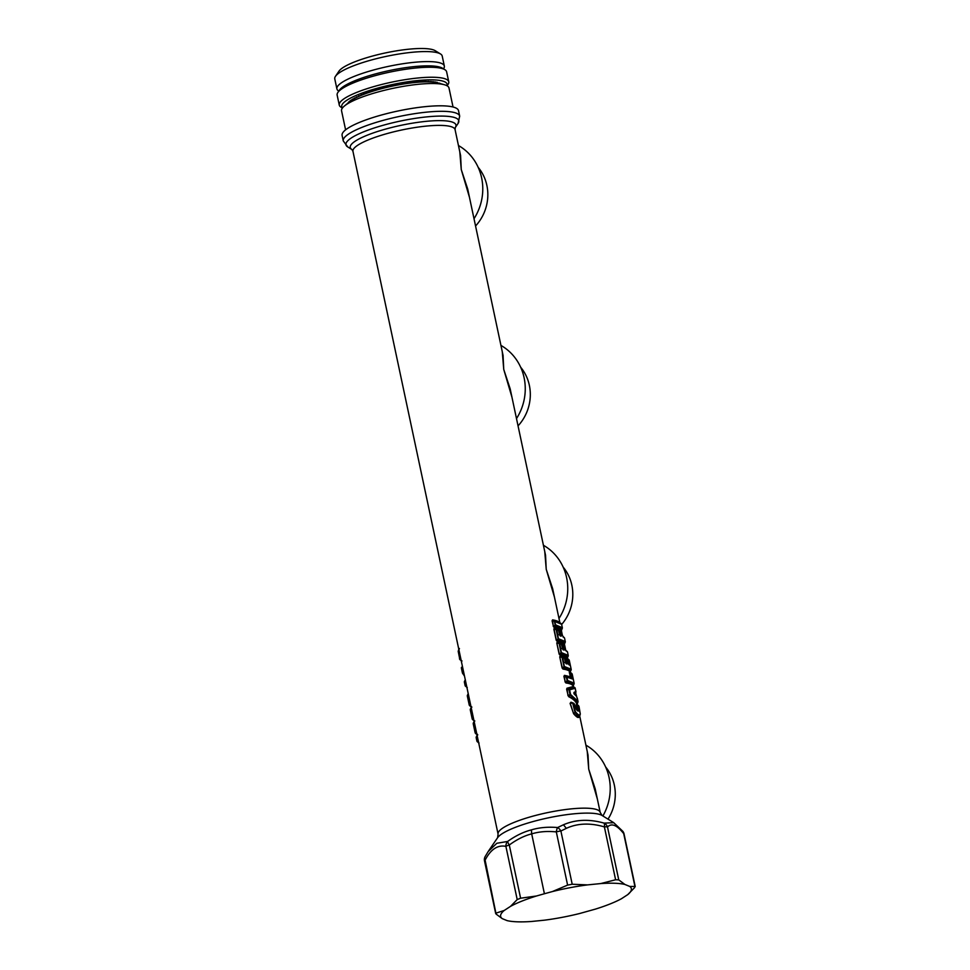 <?xml version="1.0" encoding="UTF-8"?>
<svg xmlns="http://www.w3.org/2000/svg" width="970" height="970" viewBox="0 0 970 970"><rect width="100%" height="100%" fill="white"/><g stroke="black" fill="none" stroke-linecap="round" stroke-linejoin="round"><path stroke-width="1.45" d="M578.326 705.772L580.254 713.678C579.914 715.933 578.314 715.278 575.44 711.713L572.918 704.05L574.434 704.184L576.168 709.155C577.671 711.24 578.593 711.616 578.932 710.282L577.708 704.972L578.544 705.639M578.92 706.293L578.314 705.481L578.92 706.293M580.254 713.678L580.145 714.526L580.254 713.678M575.44 711.713L575.028 712.441C578.059 716.369 579.769 717.06 580.145 714.526M580.303 714.053L579.09 716.842M579.332 715.751C579.102 718.224 577.235 717.461 573.731 713.471L575.028 712.441L572.918 704.05M573.028 703.893L572.458 703.104L570.081 703.42L573.597 713.714L570.299 703.517L571.184 702.474L572.615 702.789L570.99 702.207L574.434 704.184M574.046 703.529L572.882 702.923M573.9 703.408L572.749 702.838M577.308 710.173L578.144 709.543L578.932 710.282M577.659 704.935L576.544 704.39L576.944 709.082L578.144 709.543L577.671 706.439L578.35 706.148M576.435 706.936L577.671 706.439L577.708 704.972L576.338 704.111L576.459 709.312M579.296 716.03C579.041 718.588 577.15 717.812 573.597 713.714M570.081 703.42L570.99 702.207M576.677 709.579L576.677 708.84M588.038 755.181L588.717 769.174L595.204 788.877M588.05 755.242L579.684 715.896M545.552 555.313L546.231 569.305L552.658 588.705M545.564 555.374L510.171 388.825M503.066 355.432L503.745 369.424L510.159 388.788M460.604 155.637L461.259 169.556L467.685 188.956M554.173 627.457C557.992 627.966 560.381 628.936 561.339 630.379L561.412 630.051C560.466 628.596 558.065 627.614 554.222 627.117L553.252 626.365L554.173 627.457L555.64 626.014L562.091 628.633L561.412 630.051M559.726 622.788C558.793 621.479 556.404 620.509 552.561 619.866L553.252 626.365M557.12 641.34C560.939 641.837 563.327 642.819 564.285 644.262L564.358 643.922C563.412 642.479 561.024 641.497 557.168 641L556.21 640.236L557.12 641.34L558.599 639.885L565.037 642.516L564.358 643.922M554.331 628.196L554.513 628.463A52.041 9.93 -9.2 0 1 557.12 628.996L556.925 628.73A52.15 10.015 170.6 0 0 554.331 628.196L553.846 629.106L556.21 640.236M556.925 628.73L557.738 630.197M558.065 629.057L558.271 629.324A52.065 10.064 -9.6 0 1 559.908 629.979A52.065 10.064 -9.6 0 1 560.017 630.039L559.811 629.772A52.162 10.136 170.2 0 0 558.065 629.057L557.823 630.076M560.066 655.223C563.897 655.72 566.286 656.69 567.232 658.145L567.317 657.805C566.359 656.351 563.97 655.38 560.126 654.883L559.156 654.12L560.066 655.223L561.545 653.768L567.983 656.399A1.249 1.212 -39.5 0 0 568.214 655.393L561.715 652.737A1.249 1.091 99.3 0 1 561.545 653.768L559.823 643.85L559.266 643.062L559.205 643.862L561.096 652.749L559.35 654.12L556.792 642.989L559.156 654.12M557.277 642.079L557.459 642.334A52.041 9.93 -9.2 0 1 560.066 642.88L559.872 642.613A52.15 10.015 170.6 0 0 557.277 642.079L556.792 642.989M559.872 642.613L560.684 644.08M561.024 642.94L561.218 643.207A52.065 10.064 -9.6 0 1 562.855 643.862A52.065 10.064 -9.6 0 1 562.976 643.922L562.77 643.656A52.162 10.136 170.2 0 0 561.024 642.94L560.769 643.947M563.024 669.106C566.844 669.603 569.232 670.573 570.19 672.016L570.263 671.689C569.317 670.234 566.916 669.264 563.073 668.754L562.103 668.003L563.024 669.106L564.491 667.651L570.942 670.27A1.249 1.212 -39.5 0 0 571.172 669.264L564.673 666.62A1.249 1.091 99.3 0 1 564.491 667.651L562.782 657.721L562.224 656.932L562.151 657.733L564.043 666.632L562.309 667.99L559.738 656.86L562.103 668.003M560.223 655.962L560.405 656.217A52.041 9.93 -9.2 0 1 563.024 656.751L562.83 656.484A52.15 10.015 170.6 0 0 560.223 655.962L559.738 656.86M562.83 656.484L563.631 657.951M563.97 656.823L564.176 657.09A52.065 10.064 -9.6 0 1 565.801 657.745A52.065 10.064 -9.6 0 1 565.922 657.805L565.716 657.527A52.162 10.136 170.2 0 0 563.97 656.823L563.728 657.83M566.419 659.091L566.553 658.109M565.971 682.977L565.061 681.886L565.971 682.977C569.79 683.486 572.179 684.456 573.137 685.899L573.888 684.153A1.249 1.212 -39.5 0 0 574.119 683.147L567.62 680.503A1.249 1.091 99.3 0 1 567.45 681.534L573.888 684.153M570.469 677.472L569.62 672.974L570.263 677.193A52.162 10.112 170.3 0 0 564.358 675.387L565.061 681.886M569.366 672.974L569.39 671.846A52.15 10.076 170.6 0 1 569.96 672.307M568.735 696.727C572.882 698.715 575.646 701.213 576.992 704.208L577.089 703.88C575.78 700.922 573.028 698.436 568.808 696.411L567.983 695.648L568.808 696.411L570.348 695.441A1.249 1.006 -61.4 0 0 570.59 694.496L577.987 701.334L575.586 692.641M573.622 687.754L573.234 686.53L566.929 688.239L567.983 695.648M573.452 686.784L566.929 688.239M459.78 151.793L461.259 169.556L469.456 197.31M458.458 145.536A52.198 48.888 112.2 0 1 474.015 218.723M478.174 167.337A43.638 40.873 112.2 0 1 475.555 225.998M409.692 108.773A59.509 12.258 -12 0 1 458.519 110.653L459.683 116.17A59.509 12.258 168 0 0 410.856 114.278A59.509 12.258 168 0 0 343.259 140.917L342.095 135.4A59.509 12.258 -12 0 1 409.692 108.773M345.599 129.822L341.561 110.835A54.914 11.313 -12 0 1 344.399 106.021A54.914 11.313 -12 0 1 403.944 86.257A54.914 11.313 -12 0 1 444.454 84.754A54.914 11.313 -12 0 1 449.001 88.003L453.038 106.991M402.016 84.257L399.616 84.681A48.439 9.979 -12 0 1 402.016 84.257A48.439 9.979 -12 0 1 402.162 84.232A48.439 9.979 -12 0 1 403.302 84.05A48.439 9.979 -12 0 1 405.666 83.675L405.581 83.275A48.439 9.979 -12 0 1 406.842 83.093L406.927 83.493A48.439 9.979 -12 0 1 409.243 83.165L409.158 82.765A48.439 9.979 -12 0 1 410.395 82.608L410.48 83.008A48.439 9.979 -12 0 1 412.735 82.741L412.65 82.341A48.439 9.979 -12 0 1 413.85 82.207L413.935 82.608A48.439 9.979 -12 0 1 416.118 82.389L416.033 81.989A48.439 9.979 -12 0 1 417.185 81.88L417.27 82.28A48.439 9.979 -12 0 1 419.367 82.123L419.282 81.722A48.439 9.979 -12 0 1 420.386 81.65L420.471 82.05A48.439 9.979 -12 0 1 422.459 81.941L422.374 81.541A48.439 9.979 -12 0 1 423.417 81.492L423.502 81.892A48.439 9.979 -12 0 1 425.381 81.844L425.296 81.444A48.439 9.979 -12 0 1 426.279 81.419L426.363 81.82A48.439 9.979 -12 0 1 428.109 81.832L428.025 81.431A48.439 9.979 -12 0 1 428.934 81.444L429.019 81.844A48.439 9.979 -12 0 1 430.632 81.904L430.547 81.504A48.439 9.979 -12 0 1 431.383 81.553L431.468 81.953A48.439 9.979 -12 0 1 432.935 82.062L432.85 81.662A48.439 9.979 -12 0 1 433.602 81.735L433.687 82.135A48.439 9.979 -12 0 1 435.009 82.304L434.924 81.904A48.439 9.979 -12 0 1 435.578 82.013L435.663 82.414A48.439 9.979 -12 0 1 436.815 82.644L436.73 82.244A48.439 9.979 -12 0 1 437.3 82.377L437.397 82.777A48.439 9.979 -12 0 1 437.894 82.911L444.454 84.754M399.616 84.681A48.439 9.979 168 0 0 398.318 84.924L398.233 84.523A48.439 9.979 -12 0 1 399.531 84.281M398.233 84.523L395.893 85.384A48.439 9.979 -12 0 1 398.318 84.924M395.893 85.384A48.439 9.979 168 0 0 394.596 85.639L394.511 85.239A48.439 9.979 -12 0 1 395.808 84.984M394.511 85.239L392.171 86.148A48.439 9.979 -12 0 1 394.596 85.639M392.171 86.148A48.439 9.979 168 0 0 390.874 86.427L390.789 86.027A48.439 9.979 -12 0 1 392.086 85.748M390.789 86.027L388.461 86.973A48.439 9.979 -12 0 1 390.874 86.427M388.461 86.973A48.439 9.979 168 0 0 387.175 87.276L387.091 86.876A48.439 9.979 -12 0 1 388.376 86.573M387.091 86.876L384.787 87.846A48.439 9.979 -12 0 1 387.175 87.276M384.787 87.846A48.439 9.979 168 0 0 383.526 88.173L383.429 87.773A48.439 9.979 -12 0 1 384.702 87.445M383.429 87.773L381.174 88.779A48.439 9.979 -12 0 1 383.526 88.173M381.174 88.779A48.439 9.979 168 0 0 379.937 89.119L379.852 88.719A48.439 9.979 -12 0 1 381.089 88.379M379.852 88.719L377.645 89.749A48.439 9.979 -12 0 1 379.937 89.119M377.645 89.749A48.439 9.979 168 0 0 376.433 90.101L376.348 89.701A48.439 9.979 -12 0 1 377.56 89.349M376.348 89.701L374.226 90.756A48.439 9.979 -12 0 1 376.433 90.101M374.226 90.756A48.439 9.979 168 0 0 373.05 91.119L372.965 90.719A48.439 9.979 -12 0 1 374.141 90.355M372.965 90.719L370.928 91.798A48.439 9.979 -12 0 1 373.05 91.119M370.928 91.798A48.439 9.979 168 0 0 369.8 92.174L369.716 91.774A48.439 9.979 -12 0 1 370.831 91.398M369.716 91.774L367.763 92.865A48.439 9.979 -12 0 1 369.8 92.174M367.763 92.865A48.439 9.979 168 0 0 366.696 93.241L366.611 92.841A48.439 9.979 -12 0 1 367.678 92.465M366.611 92.841L364.781 93.957A48.439 9.979 -12 0 1 366.696 93.241M364.781 93.957A48.439 9.979 168 0 0 363.774 94.332L363.689 93.932A48.439 9.979 -12 0 1 364.696 93.556M363.689 93.932L361.968 95.048A48.439 9.979 -12 0 1 363.774 94.332M361.968 95.048A48.439 9.979 168 0 0 361.034 95.436L360.949 95.036A48.439 9.979 -12 0 1 361.883 94.648M360.986 95.387L359.361 96.151A48.439 9.979 -12 0 1 361.034 95.436L360.949 95.036M359.361 96.151A48.439 9.979 168 0 0 358.5 96.539L356.972 97.242A48.439 9.979 -12 0 1 358.5 96.539L358.415 96.139A48.439 9.979 -12 0 1 359.276 95.751M356.972 97.242A48.439 9.979 168 0 0 356.196 97.63L354.814 98.334A48.439 9.979 -12 0 1 356.196 97.63L356.111 97.23A48.439 9.979 -12 0 1 356.887 96.842M354.814 98.334A48.439 9.979 168 0 0 354.123 98.722L352.898 99.413A48.439 9.979 -12 0 1 354.123 98.722L354.038 98.322A48.439 9.979 -12 0 1 354.729 97.934M352.898 99.413A48.439 9.979 168 0 0 352.292 99.789L352.207 99.389A48.439 9.979 -12 0 1 352.813 99.013M352.292 99.752L351.249 100.468A48.439 9.979 -12 0 1 352.292 99.789M351.249 100.468A48.439 9.979 168 0 0 350.728 100.831L349.855 101.486A48.439 9.979 -12 0 1 350.728 100.831L350.643 100.431A48.439 9.979 -12 0 1 351.164 100.068M349.855 101.486A48.439 9.979 168 0 0 349.637 101.668A48.439 9.979 168 0 0 349.43 101.838L348.727 102.42M438.367 83.044L437.385 82.765A48.439 9.979 168 0 0 436.815 82.644M436.73 82.244L435.663 82.389A48.439 9.979 168 0 0 435.009 82.304M433.687 82.135A48.439 9.979 168 0 0 432.935 82.062M431.468 81.953A48.439 9.979 168 0 0 430.632 81.904M429.019 81.844A48.439 9.979 168 0 0 428.109 81.832M426.363 81.82A48.439 9.979 168 0 0 425.381 81.844M423.502 81.892A48.439 9.979 168 0 0 422.459 81.941M420.471 82.05A48.439 9.979 168 0 0 419.367 82.123M417.27 82.28A48.439 9.979 168 0 0 416.118 82.389M413.935 82.608A48.439 9.979 168 0 0 412.735 82.741M410.48 83.008A48.439 9.979 168 0 0 409.243 83.165M406.927 83.493A48.439 9.979 168 0 0 405.666 83.675M401.932 83.856A48.439 9.979 -12 0 1 403.217 83.65L403.302 84.05M446.988 85.748A53.871 11.094 168 0 0 415.439 80.789A53.871 11.094 168 0 0 355.226 95.836A53.871 11.094 168 0 0 342.483 107.961M438.949 83.202L439.568 83.141A48.439 9.979 -12 0 1 439.956 83.335L439.992 83.505M433.675 82.11L434.924 81.904M431.456 81.904L432.85 81.662M429.007 81.795L430.547 81.504M426.351 81.771L428.025 81.431M423.417 81.492L425.296 81.444M420.386 81.65L422.374 81.541M417.185 81.88L419.282 81.722M413.85 82.207L416.033 81.989M410.395 82.608L412.65 82.341M406.842 83.093L409.158 82.765M403.217 83.65L405.581 83.275M349.43 101.838L349.345 101.438A48.439 9.979 -12 0 1 349.77 101.086M348.4 102.699L348.339 102.42A48.439 9.979 -12 0 1 348.654 102.08M447.097 85.809L448.031 84.438A55.957 11.519 168 0 0 448.758 81.807A55.957 11.519 168 0 0 412.517 78.606A55.957 11.519 168 0 0 353.274 93.847A55.957 11.519 168 0 0 339.27 105.075A55.957 11.519 168 0 0 341.003 107.197L342.41 108.058M339.27 105.075L337.148 95.084A55.957 11.519 -12 0 1 337.875 92.453A55.957 11.519 -12 0 1 351.152 83.856A55.957 11.519 -12 0 1 404.829 69.391A55.957 11.519 -12 0 1 444.903 69.707A55.957 11.519 -12 0 1 446.624 71.816L448.758 81.807M337.875 92.453L339.464 90.125A53.871 11.094 -12 0 1 352.255 81.844A53.871 11.094 -12 0 1 403.92 67.912A53.871 11.094 -12 0 1 442.502 68.215L444.903 69.707M443.496 68.834A54.914 11.313 168 0 0 444.333 66.057A54.914 11.313 168 0 0 399.276 64.323A54.914 11.313 168 0 0 336.905 88.888A54.914 11.313 168 0 0 338.809 91.083M336.905 88.888L334.771 78.885A54.914 11.313 -12 0 1 335.487 76.303A54.914 11.313 -12 0 1 397.154 54.308A54.914 11.313 -12 0 1 440.513 53.968A54.914 11.313 -12 0 1 442.211 56.042L444.333 66.057M335.487 76.303L338.979 71.162A50.319 10.367 -12 0 1 395.493 51.01A50.319 10.367 -12 0 1 435.227 50.707L440.513 53.968M622.728 831.217A6.269 5.02 141.1 0 1 622.776 831.278L613.755 822.705L604.055 823.106C589.226 818.922 575.695 819.468 563.461 824.767L557.604 827.531A6.269 2.025 95.9 0 0 556.307 831.896C547.177 830.987 538.968 831.654 531.693 833.885L531.39 829.884C523.582 831.872 515.652 835.728 507.601 841.463L496.834 843.269L488.201 851.514L485.133 856.607A6.269 4.583 -151.7 0 1 485.133 856.583A6.269 4.583 -151.7 0 1 485.23 856.425M597.399 799.183L588.717 769.174L587.238 751.423M585.916 745.166A52.198 48.888 112.2 0 1 602.891 815.988M484.503 860.887A6.269 1.285 -12 0 1 485.109 860.135A6.269 4.583 -151.7 0 1 485.121 856.619A6.269 6.269 0 0 0 484.503 860.887L495.694 913.534M496.082 914.067L496.337 913.012L504.218 910.466L510.535 906.356L517.204 899.566L505.891 846.361A6.269 1.285 -12 0 1 509.286 845.003A6.269 1.309 53.7 0 1 507.601 841.463L507.601 841.463A6.269 5.517 99.4 0 0 505.891 846.361C497.658 844.712 490.735 849.308 485.109 860.135L496.082 914.067L502.242 918.638L507.08 920.615A66.821 13.762 168 0 0 531.293 921.5L544.461 920.178A66.821 13.762 168 0 0 579.563 913.534L595.471 909.096A66.821 13.762 168 0 0 614.628 902.052A66.821 13.762 168 0 0 621.455 898.729L627.772 894.607A66.821 13.762 168 0 0 627.905 894.51A66.821 13.762 168 0 0 629.748 886.434L634.938 886.471L623.698 833.606C616.944 825.034 611.549 822.839 607.511 827.01A6.269 5.941 -133.4 0 0 604.055 823.106A6.269 2.243 106.1 0 1 604.383 826.901C590.245 822.73 577.55 823.215 566.322 828.344L560.89 831.023A6.269 3.165 -119 0 0 557.604 827.531C547.929 826.731 539.187 827.519 531.39 829.884M520.599 898.208L509.286 845.003C516.937 839.414 524.406 835.703 531.693 833.885L544.412 893.746L536.507 895.989L520.599 898.208L517.204 899.566M552.427 891.551L567.608 885.101L556.307 831.896A6.269 1.285 -12 0 1 560.89 831.023L572.203 884.24L587.517 884.895A66.821 13.762 168 0 0 552.427 891.551L544.412 893.746M604.383 826.901A6.269 1.285 -12 0 1 607.511 827.01L618.751 879.887L624.898 884.458A66.821 13.762 168 0 0 600.697 883.573L615.611 879.766L604.383 826.901M622.788 831.29A6.269 5.02 141.1 0 1 623.698 833.606A6.269 1.285 -12 0 1 624.037 833.921A6.269 6.269 0 0 0 622.788 831.29M536.507 895.989A66.821 13.762 168 0 0 517.349 903.021A66.821 13.762 168 0 0 510.535 906.356M504.218 910.466A66.821 13.762 168 0 0 502.242 918.638M587.517 884.895L600.697 883.573M624.898 884.458L629.748 886.434M634.683 887.538L627.772 894.607M618.751 879.887L615.611 879.766M572.203 884.24L567.608 885.101M605.62 766.967A43.638 40.873 112.2 0 1 608.008 819.141M544.752 551.542L546.231 569.305L554.428 597.059M543.43 545.285A52.198 48.888 112.2 0 1 558.987 618.472M563.133 567.086A43.638 40.873 112.2 0 1 561.654 624.486M502.266 351.673L503.745 369.424L511.942 397.179M500.944 345.417A52.198 48.888 112.2 0 1 516.501 418.591M520.647 367.218A43.638 40.873 112.2 0 1 518.041 425.878M478.368 741.371L477.07 740.862L476.428 736.715L476.913 741.068A1.249 1.225 140 0 0 477.167 741.589L479.083 743.044M477.07 740.862L477.531 741.88A1.249 1.225 140 0 1 477.167 741.589A1.249 1.249 0 0 1 476.9 741.044L477.07 740.862M478.671 742.814L477.531 741.88L478.562 742.28M476.355 737.515L477.179 735.818M476.428 736.715L477.107 735.308M476.318 734.108A1.249 1.249 0 0 0 476.391 734.144L475.3 732.532L473.481 722.832L475.142 732.738A1.249 1.249 0 0 0 475.385 733.247M476.791 733.951L475.142 732.738L475.761 733.55L475.3 732.532L476.597 733.041M477.64 734.811L476.549 733.369L477.774 734.884M473.408 723.632L474.233 721.935M473.481 722.832L474.16 721.425M473.372 720.225A1.249 1.249 0 0 0 473.433 720.261L472.354 718.649L470.523 708.961L472.196 718.855A1.249 1.249 0 0 0 472.438 719.376M473.833 720.067L472.196 718.855L472.802 719.667L472.354 718.649L473.639 719.158M473.445 720.273L472.826 719.461L473.445 720.273L473.603 719.497L473.445 720.273L474.827 721.001M470.462 709.761L471.287 708.052M470.523 708.961L471.202 707.542M467.504 695.878L469.856 705.784L467.504 695.878L468.328 694.168M470.886 706.196L471.869 707.118M470.692 705.275L469.225 704.96A1.249 1.249 0 0 0 469.492 705.493M467.576 695.078L468.255 693.659M466.752 686.76L465.273 685.341L464.63 681.195L465.103 685.499M466.873 687.293L465.721 686.36A1.249 1.225 140 0 1 465.115 685.547L465.115 685.547A1.249 1.249 0 0 0 465.357 686.069L467.273 687.524M466.558 685.851L465.103 685.523L464.387 682.177A1.249 1.212 140.5 0 1 464.436 681.57M464.557 681.995L465.382 680.285M464.63 681.195L465.309 679.788M461.514 667.372A1.249 1.249 -106.8 0 0 461.417 668.16M462.46 666.523L461.417 668.184L462.411 672.865L464.012 673.859M463.83 672.962L462.581 672.683L464.448 675.872M462.411 672.828L461.429 668.209A1.249 1.249 0 0 1 461.55 667.299L461.599 667.227M458.931 649.973L458.264 651.682L459.744 658.957L458.264 651.682L459.428 648.506M460.823 658.848L459.501 658.824L460.204 659.867L459.501 658.824M459.586 659.054L460.204 659.867L459.586 659.054M460.859 660.412L460.192 659.576L461.138 660.327M562.321 627.687L555.822 624.983A1.249 1.091 99.3 0 1 555.64 626.014L555.192 624.995L553.458 626.353L552.075 620.776M561.351 623.759A1.249 1.225 -40 0 0 561.339 623.746A1.249 1.249 0 0 1 561.618 624.316L561.606 624.28A1.249 1.225 -40 0 0 561.351 623.771L559.29 622.231L552.269 620.776L552.561 619.866M559.29 622.231L554.549 620.848A1.249 1.091 99.8 0 1 555.107 621.637L561.606 624.28L562.321 627.626A1.249 1.212 -39.5 0 1 562.091 628.633L562.163 627.832L562.091 628.633M555.192 624.995L555.822 624.983L554.476 621.649L555.192 624.995M558.574 630.5L554.513 628.463L553.846 629.106M558.477 630.561L557.12 628.996L558.077 629.566M557.12 628.996L557.75 630.112M561.569 631.434L558.271 629.324L558.053 630.076M560.442 631.046L560.017 630.039L560.927 630.488L560.017 630.039M563.085 637.035L564.31 637.642A1.249 1.225 140 0 1 564.297 637.642A1.249 1.225 140 0 1 564.552 638.163L562.467 635.665L561.533 631.3L560.393 630.827L561.096 636.223L559.375 634.768M565.037 642.516L565.11 641.716L565.037 642.516A1.249 1.212 -39.5 0 0 565.267 641.51L558.768 638.866A1.249 1.091 99.3 0 1 558.599 639.885L556.877 629.966L556.319 629.178L556.246 629.979L558.138 638.878L556.404 640.236L554.04 629.093L558.526 630.294L559.544 634.586L558.647 630.379A1.249 1.249 0 0 0 558.089 629.578M560.26 635.98L559.423 634.513M559.751 635.217L561.096 636.223M561.327 635.204L558.95 634.732M558.647 630.342L560.393 630.827L559.787 630.027L559.69 630.827L560.611 635.192L558.987 634.465M557.459 642.334L556.986 642.977L561.472 644.177L557.459 642.334M561.436 644.432L560.139 642.892M560.066 642.88L560.708 643.995M564.516 645.305L561.218 643.207L561 643.947M563.4 644.929L563.049 644.019M563.922 644.395A1.249 1.249 0 0 1 564.54 645.232L565.437 650.118L567.256 651.525A1.249 1.225 140 0 1 567.511 652.046L565.425 650.106M567.983 656.399L567.317 657.805M562.418 648.59L561.606 644.262A1.249 1.249 0 0 0 561.036 643.449L560.126 642.904L560.648 644.044M562.333 648.651L563.206 649.864L562.37 648.384M562.709 649.1L563.206 649.864M561.594 644.226L562.636 644.711L562.745 643.91L563.352 644.711L564.273 649.088L561.909 648.603M564.273 649.088L564.055 650.106M565.304 649.791L564.491 645.183L562.636 644.711L563.57 649.076L561.933 648.336M566.031 650.918L565.413 649.548M563.873 644.371L562.976 643.922L563.873 644.371M560.405 656.217L559.945 656.86L564.431 658.06L560.405 656.217M564.382 658.315L563.085 656.775L563.594 657.927M563.024 656.751L563.655 657.866M567.462 659.188L567.499 659.115A1.249 1.249 0 0 0 566.868 658.278L564.176 657.09L563.958 657.83M566.347 658.812L566.007 657.89M566.638 658.23L568.638 659.77L569.523 665.117L567.438 659.054L566.298 658.594L567.001 663.989L565.28 662.534M569.293 660.424L568.02 658.969L568.638 659.77L567.874 659.733L569.523 665.117M570.942 670.27L570.263 671.689M565.377 662.474L564.552 658.133A1.249 1.249 0 0 0 563.994 657.333L563.085 656.787M566.165 663.747L565.328 662.268M565.655 662.971L567.001 663.989M567.232 662.959L564.855 662.486M564.552 658.109L566.298 658.594L565.692 657.793L565.583 658.581L566.516 662.959L564.892 662.219M566.832 658.254L565.922 657.805L567.499 659.115L568.384 664.001M568.99 664.802L568.371 663.989M569.535 663.989L567.571 663.322M568.02 658.969L567.874 659.733L568.02 658.969M569.62 672.974L570.821 673.616L570.966 672.84L569.596 672.113L569.62 672.974L569.39 671.846M564.358 675.387L564.54 675.654A52.053 10.039 -9.5 0 1 569.936 677.169L572.482 679L566.904 677.157L567.62 680.503L565.255 681.874L563.873 676.296M570.445 677.424L571.718 677.836L570.966 672.84L572.482 677.86L566.347 676.369A1.249 1.091 99.8 0 1 566.904 677.157L564.54 675.654L564.067 676.296L566.286 677.169L567.45 681.534L566.019 682.637C569.875 683.135 572.264 684.117 573.209 685.572M573.197 685.911L574.034 683.971A1.249 1.249 0 0 0 574.131 683.171L572.239 674.308M571.863 678.188L572.482 679L571.863 678.188M572.482 677.86L572.482 679M570.821 673.616L571.585 673.653L570.966 672.84L572.227 674.247A1.249 1.249 0 0 0 571.973 673.738M570.966 672.84L569.499 672.04M577.089 703.88L577.683 702.316L569.96 694.508L570.59 694.496L569.596 689.815L575.21 688.276A1.249 1.249 -109 0 0 574.519 687.427L568.99 689.052L569.596 689.815L567.123 688.494L566.807 689.173L568.966 689.828L569.96 694.508L568.178 695.648L566.613 689.185M577.683 702.316L577.829 701.54L577.683 702.316A1.249 1.128 -26.3 0 0 577.987 701.334L577.283 698.036M575.222 688.324L575.222 688.3A1.249 1.249 0 0 0 574.628 687.475L573.464 686.808L575.052 688.482M575.925 691.646L575.21 688.276L575.756 691.659M575.756 691.804L575.743 692.568M575.804 692.483A1.249 1.249 -114.7 0 0 575.913 691.598A1.249 1.249 0 0 1 575.804 692.483M576.435 696.436L575.61 692.58M574.87 691.974L575.537 693.526L574.786 693.489L574.87 691.974L574.228 693.805L575.61 695.478L575.537 693.526M574.761 694.556L574.094 693.211L574.761 694.556C573.864 693.453 573.694 692.665 574.264 692.18M575.731 694.423L574.967 694.387L575.61 695.478M574.373 693.999L574.786 693.489L574.967 694.387L574.373 693.999M351.928 149.538L352.959 151.356A52.198 10.743 -12 0 1 412.25 127.991A52.198 10.743 -12 0 1 455.075 129.653L455.282 127.555L458.046 123.493L459.683 116.17M498.083 834.127L497.598 837.716A54.647 11.252 168 0 1 558.962 815.831A54.647 11.252 168 0 1 602.115 815.503L600.212 812.423A52.198 10.743 168 0 0 557.374 810.762A52.198 10.743 168 0 0 498.083 834.127L352.959 151.356M343.259 140.917L347.745 146.943L351.916 149.525A54.041 11.131 -12 0 1 411.632 123.311A54.041 11.131 -12 0 1 455.282 127.555M347.745 146.943A57.679 11.87 -12 0 1 411.474 118.958A57.679 11.87 -12 0 1 458.046 123.493M566.322 828.344L563.461 824.767M477.107 735.212L476.282 736.897A1.249 1.249 0 0 0 476.185 737.697A1.249 1.212 140.5 0 1 476.234 737.091M474.148 721.328L473.336 723.026A1.249 1.249 0 0 0 473.239 723.826A1.249 1.212 140.5 0 1 473.287 723.208M471.202 707.445L470.377 709.143A1.249 1.249 0 0 0 470.292 709.931A1.249 1.212 140.5 0 1 470.341 709.325M468.255 693.574L467.431 695.26A1.249 1.249 0 0 0 467.334 696.06A1.249 1.212 140.5 0 1 467.382 695.441M464.472 676.029L462.52 673.18A1.249 1.249 0 0 1 462.411 672.865L461.587 668.003M564.297 637.642A1.249 1.249 0 0 1 564.564 638.187L565.28 641.57M567.523 652.095L568.226 655.417L567.523 652.07A1.249 1.249 0 0 0 567.256 651.525M561.521 644.383L562.636 649.088M571.172 669.324L569.281 660.376A1.249 1.249 0 0 0 569.026 659.855M564.467 658.266L565.583 662.971M580.303 714.078L579.017 706.499M576.095 708.791L573.913 703.42M577.283 710.161L576.095 708.803M600.212 812.423L595.204 788.901M577.32 704.778L577.174 704.05M573.512 686.833L573.246 685.596M570.481 672.586L570.299 671.713M567.535 658.703L567.353 657.83M565.74 650.288L564.394 643.959M560.963 630.512A1.249 1.249 0 0 1 561.594 631.349L561.448 630.076M559.848 622.534L552.645 588.657M503.139 355.772L467.673 188.907M460.653 155.891L455.075 129.653M349.637 101.668L344.399 106.021M602.115 815.503L613.573 822.584M497.598 837.716L488.189 851.514M624.037 833.921L635.229 886.556M476.185 737.697L476.9 741.044M473.239 723.814L475.13 732.714M476.124 733.963L475.482 733.356M470.292 709.943L472.184 718.831M473.178 720.079L472.536 719.473M473.457 720.273L474.682 720.928M467.334 696.06L469.225 704.96M470.232 706.196L469.589 705.59M470.426 706.342A1.249 1.249 0 0 0 470.486 706.378L471.735 707.045M465.297 679.691L464.484 681.376A1.249 1.249 0 0 0 464.387 682.177M459.816 659.539L458.216 651.282L458.652 649.73M460.835 660.4L462.011 660.982M561.618 624.304L562.333 627.651A1.249 1.249 0 0 1 562.236 628.451L561.4 630.391M564.564 638.187L565.28 641.534A1.249 1.249 0 0 1 565.183 642.334L564.346 644.274M568.226 655.417A1.249 1.249 0 0 1 568.129 656.217L567.292 658.157M568.929 659.758L568.287 659.151M569.293 660.4L571.184 669.3A1.249 1.249 0 0 1 571.087 670.1L570.263 671.773M566.783 658.303L568.008 658.957M574.131 683.171L572.239 674.283M571.245 677.836L571.973 678.26M571.245 673.034L571.888 673.641M577.126 704.378L577.938 702.062A1.249 1.249 0 0 0 577.999 701.359M576.726 696.945L576.592 696.23M574.107 693.986L573.913 693.162L574.507 694.011M575.368 694.969L574.531 694.023"/></g></svg>
